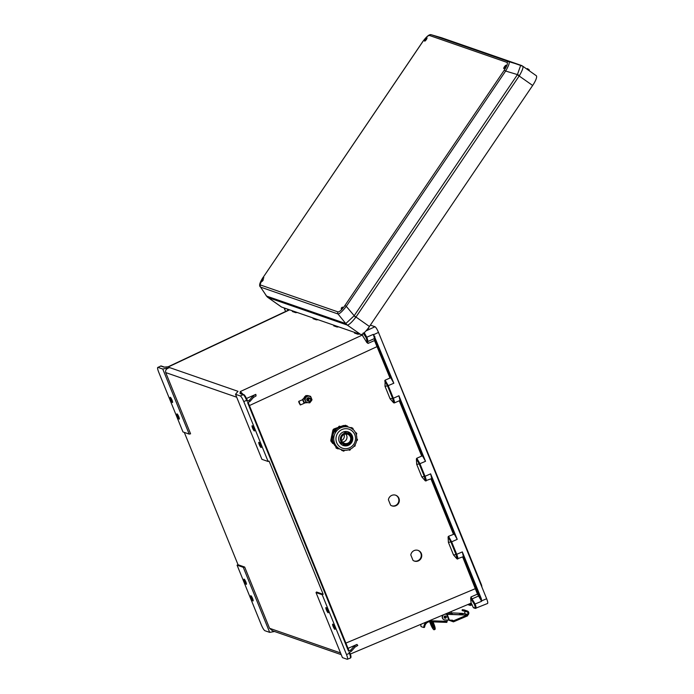 <?xml version="1.0" encoding="UTF-8"?>
<svg xmlns="http://www.w3.org/2000/svg" width="694" height="694" viewBox="0 0 694 694"><rect width="100%" height="100%" fill="white"/><g stroke="black" fill="none" stroke-linecap="round" stroke-linejoin="round"><path stroke-width="1.04" d="M178.792 416.738A2.854 0.538 -114 0 0 176.944 413.902A2.854 0.538 -114 0 0 177.412 416.261A2.854 0.538 -114 0 0 179.26 419.107A2.854 0.538 -114 0 0 178.792 416.738M245.884 581.971A2.854 0.538 -114 0 0 244.036 579.134A2.854 0.538 -114 0 0 244.505 581.494A2.854 0.538 -114 0 0 246.353 584.339A2.854 0.538 -114 0 0 245.884 581.971M327.785 610.399A2.854 0.538 -114 0 0 325.937 607.554A2.854 0.538 -114 0 0 326.406 609.922A2.854 0.538 -114 0 0 328.253 612.767A2.854 0.538 -114 0 0 327.785 610.399M260.692 445.166A2.854 0.538 -114 0 0 258.845 442.321A2.854 0.538 -114 0 0 259.313 444.689A2.854 0.538 -114 0 0 261.161 447.535A2.854 0.538 -114 0 0 260.692 445.166M172.051 400.152A2.854 0.538 66 0 1 172.528 402.52A2.854 0.538 66 0 1 170.681 399.675A2.854 0.538 66 0 1 170.203 397.306A2.854 0.538 66 0 1 172.051 400.152M251.245 598.089A2.854 0.538 -114 0 0 253.093 600.926A2.854 0.538 -114 0 0 252.616 598.566A2.854 0.538 -114 0 0 250.768 595.721A2.854 0.538 -114 0 0 251.245 598.089M253.952 428.58A2.854 0.538 -114 0 0 252.104 425.734A2.854 0.538 -114 0 0 252.581 428.103A2.854 0.538 -114 0 0 254.429 430.939A2.854 0.538 -114 0 0 253.952 428.58M333.146 626.509A2.854 0.538 66 0 1 332.669 624.14A2.854 0.538 66 0 1 334.517 626.986A2.854 0.538 66 0 1 334.994 629.354A2.854 0.538 66 0 1 333.146 626.509M410.805 554.931L413.017 560.379A5.656 5.491 111.9 0 0 421.336 557.785A5.656 5.491 111.9 0 0 418.352 550.489A5.656 5.491 111.9 0 0 410.805 554.931M388.397 499.741L390.609 505.189A5.656 5.491 111.9 0 0 398.92 502.603A5.656 5.491 111.9 0 0 395.944 495.308A5.656 5.491 111.9 0 0 388.397 499.741M474.835 608.005A0.711 0.685 109.1 0 0 475.243 608.395L473.664 607.849A0.711 0.685 -70.9 0 1 473.256 607.458L474.835 608.005C475.416 608.013 475.26 606.773 474.358 604.301L470.662 598.349L470.992 596.944L477.463 594.116L462.646 556.9L456.999 558.922L453.494 554.922L456.053 554.593L450.953 542.049L448.081 536.965L448.515 536.297L451.647 541.823L456.739 554.367C457.797 557.065 458.135 558.627 457.754 559.069M448.081 536.965L448.402 542.37L453.494 554.922M416.816 458.231L416.383 458.899L419.254 463.982L425.526 461.293L422.568 456.019L399.987 400.395L399.25 400.776L421.709 456.071L416.816 458.231L419.948 463.757L425.04 476.301L430.627 473.837L431.685 478.452L454.266 534.076L448.515 536.297M453.399 534.137L430.948 478.843L425.301 480.855L421.796 476.856L416.704 464.312L416.383 458.899M399.25 400.776L394.357 402.936C394.739 402.503 394.4 400.932 393.342 398.243L388.25 385.699L385.118 380.173L385.005 386.246L387.556 385.916L392.657 398.46L393.602 402.798L394.357 402.936M385.005 386.246L390.097 398.79L393.602 402.798M363.162 332.981L366.033 337.527C366.866 339.782 367.065 341.023 366.64 341.257L366.753 342.437L368.037 343.409L374.5 340.546L390.011 378.013L385.118 380.173M348.987 650.746L248.114 402.338L348.987 650.746L348.492 651.076L350.73 650.078L351.259 651.38L349.021 652.377L349.412 653.34L349.906 653.011L349.533 652.143M243.16 394.426L240.324 391.546L239.994 393.524L243.169 394.634C244.132 395.25 245.303 397.142 246.674 400.308L247.064 401.271L249.302 400.273L249.823 401.574L247.593 402.572L348.492 651.076M239.994 393.524A0.711 0.685 -70.9 0 1 240.497 393.498L243.681 394.6A0.711 0.685 -70.9 0 0 243.169 394.634L240.324 395.962C241.286 396.578 242.449 398.469 243.811 401.644L268.118 461.493L269.072 461.059L323.178 594.29L322.216 594.723L346.514 654.563L349.412 653.34C350.591 656.446 350.834 658.025 350.14 658.068M349.55 652.143L349.906 653.011C351.181 655.969 351.329 657.66 350.349 658.077L347.252 659.291L342.437 657.626L316.022 592.572L322.216 594.723M347.252 659.291C347.954 659.248 347.703 657.678 346.514 654.563M316.022 592.572L316.533 591.991L323.178 594.29M165.719 372.583L190.581 433.819L189.176 434.088L182.982 431.946L158.683 372.097C157.495 368.982 157.252 367.412 157.946 367.369L162.76 369.034L169.657 367.612C166.43 368.54 165.111 370.197 165.719 372.583L236.697 397.22M341.231 654.65L272.56 630.82L269.541 628.287L244.678 567.05L238.042 564.743L184.3 432.397M384.693 380.841L387.556 385.916L393.828 383.227L373.658 334.655L378.499 332.417L486.641 598.74C487.83 601.845 488.073 603.424 487.379 603.468M378.499 332.417C377.137 329.251 375.974 327.351 375.012 326.735L370.362 325.122M238.042 564.743L237.079 565.176L261.386 625.025C262.748 628.191 263.911 630.083 264.874 630.707L269.688 632.373L274.529 631.497M456.999 558.922L456.053 554.593L462.325 551.904L481.332 598.714L481.627 601.282L477.463 594.116L478.357 594.177L478.869 595.157A0.711 0.668 -55.5 0 1 478.47 596.077L472.033 598.913L475.156 604.075C476.197 606.946 476.388 608.378 475.728 608.378M425.526 461.293L398.929 395.771L393.342 398.243L390.097 398.79M430.627 473.837L457.225 539.359L451.647 541.823L448.402 542.37M454.266 534.076L457.225 539.359M462.325 551.904L463.384 556.519L478.357 594.177M470.662 598.349L471.07 602.93M471.122 602.93L473.256 607.458M413.893 560.882A5.656 5.491 111.9 0 0 420.85 557.594A5.656 5.491 111.9 0 0 418.109 550.403M391.485 505.7A5.656 5.491 111.9 0 0 398.443 502.404A5.656 5.491 111.9 0 0 395.701 495.212M350.73 650.078L354.313 646.001L356.959 644.431L347.416 648.638M356.959 644.431L357.783 645.463L354.998 647.129L354.313 646.001M351.259 651.38L354.998 647.129M475.243 608.395L487.587 603.476M474.358 604.301L481.627 601.282M470.636 603.355L470.627 605.385L467.661 604.604M425.301 480.855L424.355 476.526L425.04 476.31C426.099 478.999 426.437 480.569 426.055 481.003M430.948 478.843L431.685 478.452M462.646 556.9L463.384 556.519M470.992 596.944L472.033 598.913A0.711 0.668 -56.2 0 0 471.634 599.833M467.756 604.569L469.673 605.237L469.942 603.65M481.532 586.161L432.995 465.501M243.811 401.644L247.159 399.978C245.945 397.194 244.93 395.537 244.08 394.99M240.324 395.962L235.509 394.287L261.924 459.341L268.118 461.493M235.509 394.287L237.999 391.329L169.657 367.612M354.356 332.313L354.495 333.059L357.818 334.213L359.44 334.074M333.606 325.113L333.727 325.85L337.076 327.013L338.707 326.883M318.069 319.717L316.464 319.865L313.089 318.693L312.968 317.947M297.318 312.517L295.696 312.656L295.687 311.953M292.235 310.756L292.374 311.502L295.696 312.656M289.615 309.845L168.798 366.718L163.966 367.143A0.711 0.685 -70.9 0 1 164.478 367.117L166.898 367.022M362.285 334.17L363.075 336.72M366.753 342.437L363.127 336.495M368.341 328.036L368.783 328.227M368.297 328.54L367.768 328.783M375.159 340.034L374.916 339.149A0.711 0.703 81.1 0 0 374.161 338.733L374.161 338.733A0.711 0.703 81.1 0 0 374.075 338.75L377.978 346.193L249.424 405.565M393.828 383.227L390.869 377.952L377.978 346.193M399.987 400.395L398.929 395.771M333.745 325.165L333.753 325.859L337.076 327.013L337.067 326.31M253.405 397.497L256.051 395.927L255.826 394.357L253.032 396.022L253.405 397.497L249.823 401.574M249.302 400.273L253.032 396.022M245.797 398.772L255.826 394.357M247.064 401.271L247.55 400.941L247.151 400.004M366.033 337.527L373.259 334.404C374.231 337.032 374.482 338.49 373.988 338.785L367.62 341.604L374.161 338.733M366.831 337.31L364.246 332.678M368.037 343.409L367.56 341.622C368.046 341.361 367.803 339.921 366.831 337.301M421.709 456.071L422.568 456.019M390.011 378.013L390.869 377.952M240.905 393.888L240.324 391.546L362.589 334.933M366.64 341.257A0.711 0.703 83.4 0 0 367.56 341.622M432.631 465.344L383.366 344.406M269.688 632.373L243.273 567.319L237.079 565.176M243.273 567.319L244.678 567.05M157.946 367.369L160.791 366.042L157.946 367.369M162.76 369.034L189.176 434.088M287.915 310.591L287.307 309.038M284.141 307.945L284.592 309.264L285.052 308.925L284.592 309.264L285.659 311.45M316.429 319.153L316.438 319.847L313.115 318.693L313.107 317.999M168.26 366.718L289.303 309.741M426.29 39.627A2.03 0.503 125.1 0 1 424.633 41.12A2.03 0.503 125.1 0 1 425.309 39.289A2.03 0.503 125.1 0 1 426.966 37.797A2.03 0.503 125.1 0 1 426.29 39.627M262.879 280.584L262.046 281.478L262.28 280.376L263.33 279.647L262.879 280.584M505.44 67.092A2.03 0.503 -54.9 0 0 506.117 65.262A2.03 0.503 -54.9 0 0 504.46 66.754A2.03 0.503 -54.9 0 0 503.783 68.585A2.03 0.503 -54.9 0 0 505.44 67.092M342.029 308.058L342.48 307.112L341.422 307.85L341.196 308.943L342.029 308.058M522.747 66.199C523.519 67.24 522.426 70.363 519.468 75.568L355.97 317.037L369.434 326.492L532.654 85.466A10.835 2.663 -54.9 0 0 536.271 75.698L522.747 66.199A7.131 7.087 112.9 0 0 521.454 65.479L521.454 65.479A7.131 7.087 112.9 0 0 520.726 65.219L517.36 74.752L354.14 315.779L345.786 323.569L338.039 313.992L260.571 287.108A1.778 1.726 109.1 0 1 260.536 285.017C259.539 284.184 260.45 281.573 263.278 277.184L422.585 41.944M267.875 297.44L281.443 306.982A10.835 2.663 -54.9 0 0 281.608 307.069L360.759 334.534L347.295 325.078L268.023 297.544A7.131 6.576 -58.2 0 1 266.548 296.069L260.571 287.108C259.235 285.902 260.328 282.779 263.85 277.73M369.434 326.492A10.835 2.663 125.1 0 1 360.759 334.534M354.14 315.779A7.131 0.486 -145.9 0 1 355.97 317.037L355.666 317.453C351.875 322.216 349.125 324.766 347.416 325.104L347.295 325.078A7.131 6.888 109.1 0 1 345.751 323.56L345.786 323.569A7.131 7.044 -104 0 0 347.416 325.104M519.468 75.568A7.131 0.547 -154.7 0 0 517.455 74.596L505.631 71.048L346.289 306.349C342.454 311.285 339.704 313.835 338.039 313.992A1.778 1.726 109.1 0 1 338.013 311.91C339.548 311.953 341.847 309.819 344.909 305.516L504.243 70.224L505.631 71.048C508.745 65.722 509.838 62.599 508.91 61.679L431.434 34.787A1.778 1.726 -70.9 0 0 429.508 35.498L506.984 62.391A1.778 1.726 -70.9 0 1 508.91 61.679L520.7 65.21A7.131 6.888 -70.9 0 1 521.133 65.357M355.666 317.453L346.289 306.349L344.909 305.516M265.993 295.497L268.023 297.544M431.191 34.735L431.39 34.778C429.543 33.971 426.593 36.34 422.559 41.883L263.278 277.184M441.549 37.745A7.131 6.888 -70.9 0 1 441.844 37.84L431.39 34.778L441.549 37.745L520.7 65.21M445.045 618.215A1.128 1.093 -70.9 0 1 444.793 616.055A1.128 1.093 -70.9 0 1 445.774 616.125M424.789 626.37L424.442 627.411L423.566 627.463L423.895 626.422L424.789 626.37A5.561 5.379 109.1 0 1 430.037 621.642L429.985 620.74A6.472 6.255 109.1 0 0 429.144 620.835M423.592 627.463L424.442 627.411M430.792 621.807L431 620.774L447.144 621.347L446.832 622.379L430.037 621.642M421.093 624.227A6.472 6.255 109.1 0 0 420.833 625.363L421.05 626.587L423.566 627.463M430.757 620.158A1.128 1.093 109.1 0 0 430.757 620.245L430.731 620.896L429.777 620.566L430.367 621.659M426.628 621.893A6.472 6.255 109.1 0 0 423.895 626.422M431 620.774L430.974 620.315A1.128 1.093 -70.9 0 1 430.991 620.054M447.144 621.347L447.274 620.02M451.473 613.296A1.128 1.093 109.1 0 0 451.057 613.201L447.561 613.071M447.413 613.132L451.274 613.27A1.128 1.093 -70.9 0 1 452.306 614.285L452.323 614.476M467.253 614.988L445.132 614.181L447.188 614.355L449.408 620.124L452.349 620.228A1.084 1.05 -70.9 0 1 453.277 620.896L450.649 620.167M453.061 620.818L453.043 620.783A1.084 1.05 109.1 0 0 452.54 620.254M451.508 612.949L462.594 613.366L451.482 612.88M466.698 614.988L467.548 615.084L466.498 614.711L467.131 614.407A1.362 1.31 109.1 0 0 466.81 611.813L462.143 610.581L462.256 609.688L466.923 610.92A2.264 2.186 -70.9 0 1 467.583 615.179M464.815 611.509A1.362 1.31 -70.9 0 1 464.104 613.357L459.385 614.728M448.541 620.063L453.451 621.85L453.277 620.904L467.027 615.066L447.188 614.355M467.392 611.024L464.364 609.974A2.264 2.186 109.1 0 0 463.904 609.87L462.256 609.688M465.171 611.631L465.284 610.729M449.408 620.124L445.045 619.942A2.854 2.759 -70.9 0 1 443.9 614.615M467.027 615.066L467.643 615.821L453.477 621.824M444.498 614.364A2.854 2.759 -70.9 0 1 445.348 614.259M444.151 619.751A2.854 2.759 -70.9 0 1 443.145 614.936M446.832 622.379L430.835 621.807M431.521 620.774L429.829 620.549M430.245 621.642A3.93 0.755 -113 0 0 431.555 625.511A3.93 0.755 -113 0 0 433.299 628.053A3.93 0.755 -113 0 0 433.438 628.053A3.93 0.755 -113 0 0 433.169 625.658A3.93 0.755 -113 0 0 431.408 621.833M433.55 627.194A3.93 0.755 67 0 1 431.156 621.824M429.629 621.668L430.514 623.958A5.769 1.11 -113 0 0 433.95 629.744A5.769 1.11 -113 0 0 434.158 629.744A5.769 1.11 -113 0 0 433.299 624.921L434.114 624.574L433.073 621.893M432.11 621.859L433.299 624.921M434.114 624.574A5.769 1.11 67 0 1 434.973 629.397L434.158 629.744M451.664 613.366L450.996 611.631M306.583 395.806L310.608 396.378L306.583 395.806L305.386 397.289L304.328 398.833L306.106 402.433L304.328 398.833M306.106 402.433L307.997 402.676A3.279 3.175 111.9 0 0 310.955 401.366L312.014 399.831L310.608 396.378M306.956 395.953L305.898 397.497A3.279 3.175 111.9 0 0 307.997 402.676L309.758 402.858L310.955 401.366A3.279 3.175 111.9 0 0 308.847 396.187A3.279 3.175 111.9 0 0 305.898 397.497L304.709 398.981M309.42 398.035A1.718 1.666 111.9 0 0 306.765 399.675A1.718 1.666 111.9 0 0 308.179 401.132M334.256 428.814L335.098 429.152A2.264 2.195 111.9 0 0 333.623 430.861L332.79 430.523A2.264 2.195 -68.1 0 1 334.256 428.814L338.603 427.261M348.18 433.42A5.804 5.63 111.9 0 0 340.364 438.912A5.804 5.63 111.9 0 0 348.162 444.099A5.804 5.63 111.9 0 0 348.18 433.42L345.768 432.449A5.804 5.63 111.9 0 0 342.992 432.102M342.879 445.348A7.252 7.035 111.9 0 0 352.474 438.504A7.252 7.035 111.9 0 0 348.284 431.902A7.252 7.035 111.9 0 1 348.119 445.184A7.252 7.035 111.9 0 1 342.888 445.357M342.003 444.897A7.252 7.035 111.9 0 0 345.985 444.576M343.053 432.076A7.252 7.035 111.9 0 0 343.036 445.418A7.252 7.035 111.9 0 0 352.804 438.547A7.252 7.035 111.9 0 0 343.053 432.076M339.834 426.255L339.132 426.272L338.655 427.443L339.895 427.946L341.552 427.287L340.954 427.686A11.859 11.503 111.9 0 0 340.919 427.695A11.859 11.503 111.9 0 0 340.893 427.712L339.895 427.946A0.902 0.876 -68.1 0 1 341.049 426.749A0.902 0.876 -68.1 0 1 341.526 427.226L339.834 426.255A0.902 0.876 111.9 0 0 338.681 427.461L338.655 427.409M347.529 426.801L346.887 426.793A11.859 11.503 111.9 0 0 346.818 426.784L345.786 426.576A0.902 0.876 -68.1 0 1 347 425.838A0.902 0.876 -68.1 0 1 347.538 426.775L345.777 425.344A0.902 0.876 111.9 0 0 344.562 426.081L345.777 426.637M347.529 426.845L344.562 426.081M345.777 425.344L344.545 426.073L345.118 426.758L344.536 426.133A11.859 11.503 111.9 0 0 340.737 426.628M342.515 442.087A4.823 4.676 111.9 0 0 345.768 434.01A4.823 4.676 111.9 0 1 342.532 442.104M344.224 434.401A4.823 4.676 111.9 0 0 344.215 443.275A4.823 4.676 111.9 0 0 350.713 438.703A4.823 4.676 111.9 0 0 344.224 434.401M332.287 442.685L331.576 442.052A2.264 2.195 -68.1 0 1 330.882 439.927L331.524 436.76M331.654 436.153L332.79 430.523M340.563 426.558L343.148 425.63A2.264 2.195 -68.1 0 1 344.684 425.656L344.701 425.665M344.606 425.838A2.264 2.195 111.9 0 0 343.981 425.96L343.148 425.63M335.098 429.152L337.215 428.389M343.513 426.133L343.981 425.96M330.882 439.927L331.715 440.265L332.27 437.541M332.955 434.184L333.623 430.861M331.715 440.265A2.264 2.195 111.9 0 0 332.357 442.338M341.604 440.551A4.823 4.676 111.9 0 0 344.042 434.487M335.297 430.176A11.859 11.503 111.9 0 1 338.672 427.487L339.921 428.007M336.512 430.705L336.191 431.477A11.859 11.503 111.9 0 0 336.148 431.538L335.41 432.136A0.902 0.876 -68.1 0 1 336.286 430.575A0.902 0.876 -68.1 0 1 336.486 430.688L335.063 430.08A0.902 0.876 111.9 0 0 334.187 431.642L334.361 430.089L335.063 430.08M336.165 431.46L336.503 430.688L335.41 432.136L334.187 431.642L335.462 432.171M334.196 431.651A11.859 11.503 111.9 0 0 332.547 435.728L333.823 436.231L333.875 437.159A11.859 11.503 111.9 0 0 333.866 437.237L333.528 438.009A0.902 0.876 -68.1 0 1 333.302 436.292A0.902 0.876 -68.1 0 1 333.762 436.222L332.539 435.728A0.902 0.876 111.9 0 0 332.079 437.463L332.053 435.797L332.591 435.737M333.866 437.237L333.536 438.018L333.866 437.237M332.305 437.411L332.851 441.861L334.621 443.206A11.859 11.503 111.9 0 0 334.647 443.275L334.742 444.004A0.902 0.876 -68.1 0 1 333.528 443.197A0.902 0.876 -68.1 0 1 334.074 442.347L332.851 441.861A0.902 0.876 111.9 0 0 332.851 443.527L334.829 443.978M333.753 443.891A11.859 11.503 111.9 0 0 336.139 446.884L336.998 446.841L336.13 446.945A0.902 0.876 111.9 0 0 336.486 448.315L336.139 446.884L338.238 448.003A11.859 11.503 111.9 0 0 338.29 448.038L338.759 448.48A0.902 0.876 -68.1 0 1 338.429 448.766M338.29 448.038L338.776 448.506L338.29 448.038M349.993 434.609A7.252 7.035 111.9 0 0 347.338 431.625M339.192 441.54A5.804 5.63 111.9 0 0 341.439 443.214L343.851 444.186M307.442 402.624L304.362 402.962A7.712 7.478 111.9 0 1 307.433 402.624L307.763 402.65A3.453 3.349 -68.1 0 1 307.442 402.624L307.503 402.459M299.053 402.017L300.051 404.359L299.053 402.017M306.175 396.291A3.453 3.349 -68.1 0 0 305.221 397.168L305.143 397.142A7.712 7.478 -68.1 0 1 302.775 399.206L302.853 399.241A7.712 7.478 111.9 0 0 305.221 397.168L305.403 397.289M305.239 397.228L305.143 397.142A3.453 3.349 111.9 0 1 306.297 396.144M308.474 395.797A3.392 3.296 111.9 0 0 308.44 395.78L308.518 395.814A3.392 3.296 111.9 0 0 306.8 395.623M308.44 395.78A3.392 3.296 111.9 0 0 306.635 395.606M305.308 396.274A3.392 3.296 111.9 0 0 304.172 397.801M305.473 396.066A3.392 3.296 111.9 0 0 303.989 398.07M309.229 397.957A1.666 1.622 111.9 0 0 306.895 399.553A1.666 1.622 111.9 0 0 307.989 401.054M309.403 398.026A1.666 1.622 111.9 0 0 307.069 399.623A1.666 1.622 111.9 0 0 308.153 401.123M309.567 398.096A1.666 1.622 111.9 0 0 307.234 399.692A1.666 1.622 111.9 0 0 308.327 401.193M309.741 398.165A1.666 1.622 111.9 0 0 307.407 399.761A1.666 1.622 111.9 0 0 308.5 401.262M309.914 398.235A1.666 1.622 111.9 0 0 307.581 399.822A1.666 1.622 111.9 0 0 308.665 401.323M310.079 398.304A1.666 1.622 111.9 0 0 307.746 399.891A1.666 1.622 111.9 0 0 308.839 401.392M310.166 401.41A1.666 1.622 111.9 0 0 311.051 399.215A1.666 1.622 111.9 0 0 308.925 398.356A1.666 1.622 111.9 0 0 308.041 400.551A1.666 1.622 111.9 0 0 310.166 401.41M310.036 400.915A1.093 1.058 111.9 0 0 310.617 399.484A1.093 1.058 111.9 0 0 309.22 398.92A1.093 1.058 111.9 0 0 308.639 400.351A1.093 1.058 111.9 0 0 310.036 400.915M307.234 395.806L307.91 395.745M309.984 396.187L309.22 396.031M309.94 396.109L308.613 395.832M303.703 398.582L305.915 395.537M306.288 395.684L305.75 396.5M345.881 643.095L476.275 588.278M269.541 628.287L340.528 652.924M481.731 600.813L486.641 598.74M478.869 595.157L481.332 598.714M468.658 604.188L470.419 605.385L469.673 605.237M416.704 464.312L419.254 463.982L424.355 476.526L421.796 476.856M163.966 367.143L160.791 366.042A0.711 0.685 -70.9 0 1 161.294 366.016L164.478 367.117M375.012 326.735L365.998 330.908M374.916 339.149L374.821 336.417M354.495 333.059L354.495 332.365M357.818 334.213L357.809 333.51M243.681 394.6C244.392 394.634 245.555 396.43 247.159 399.978L247.55 400.941M292.374 311.502L292.374 310.799M517.36 74.752A7.131 0.486 -145.9 0 1 519.19 76.01L532.654 85.466M506.984 62.391C507.982 63.223 507.071 65.835 504.243 70.224M429.508 35.498C427.972 35.455 425.674 37.589 422.62 41.892M260.536 285.017L338.013 311.91M281.608 307.069L268.153 297.605A7.131 6.888 109.1 0 1 266.6 296.095L345.751 323.56M266.6 296.095L260.571 287.108M527.527 68.654L529.253 69.86M529.34 70.363L527.015 68.793M444.845 616.081A1.119 1.084 -70.9 0 1 446.329 617.061A1.119 1.084 -70.9 0 1 444.871 618.172A1.119 1.084 -70.9 0 1 444.845 616.081M445.609 617.92A0.85 0.824 109.1 0 0 446.077 616.81A0.85 0.824 109.1 0 0 445.001 616.35A0.85 0.824 109.1 0 0 444.542 617.46A0.85 0.824 109.1 0 0 445.609 617.92M458.647 614.702L461.892 613.314M467.131 614.407L464.104 613.357M466.923 610.92L463.904 609.87M448.818 620.072L446.589 614.303M446.884 614.329L449.113 620.098M354.99 444.906A0.902 0.876 -68.1 0 1 354.677 446.277L354.842 444.75M356.499 440.664L356.968 440.595L356.933 438.929A0.902 0.876 -68.1 0 1 356.985 440.569M352.908 429.43A0.902 0.876 -68.1 0 0 352.535 428.077L352.916 429.456L351.494 428.38A0.902 0.876 -68.1 0 1 352.535 428.077L351.311 427.582A0.902 0.876 111.9 0 0 350.357 427.79M333.823 436.231L333.831 437.229M342.706 450.102L344.476 450.328L343.244 451.048A0.902 0.876 -68.1 0 1 342.706 450.102L342.576 450.05M344.45 450.337A0.902 0.876 -68.1 0 1 343.964 451.013M349.689 449.382L349.759 449.356C359.145 445.808 359.162 430.74 349.759 427.53A11.859 11.503 111.9 0 0 333.779 438.764A11.859 11.503 111.9 0 0 349.733 449.348M350.383 449.07A0.902 0.876 -68.1 0 1 349.915 450.094L350.366 448.949M349.464 447.864A10.046 9.742 111.9 0 0 354.799 434.687A10.046 9.742 111.9 0 0 342.021 429.525A10.046 9.742 111.9 0 0 336.694 442.694A10.046 9.742 111.9 0 0 349.464 447.864M348.267 426.931A11.859 11.503 111.9 0 0 347.564 426.671L349.759 427.53M332.313 437.558A11.859 11.503 111.9 0 0 332.868 441.835M339.427 448.931L338.689 448.602A11.859 11.503 111.9 0 0 339.427 448.931L340.91 449.53C343.877 450.666 346.835 450.606 349.793 449.356M349.863 450.12A0.902 0.876 -68.1 0 1 348.761 449.755M354.625 446.294A0.902 0.876 -68.1 0 1 353.931 446.303L354.66 446.303M355.597 432.839A0.902 0.876 -68.1 0 1 356.291 434.461M334.621 443.206L334.135 442.321M338.386 448.792A0.902 0.876 -68.1 0 1 337.353 447.43L336.13 446.945M338.212 448.02L337.388 447.378M343.92 451.031A0.902 0.876 -68.1 0 1 343.244 451.048L341.465 449.599M341.474 449.738A0.902 0.876 111.9 0 0 342.021 450.553M340.945 427.651L341.578 427.304M346.887 426.758L347.547 426.853M332.339 442.364L331.576 442.052M302.896 399.727L304.276 403.075M304.154 403.301L302.558 399.683M298.88 401.279C298.446 401.453 298.923 402.676 300.302 404.949L304.224 403.309C304.545 402.772 304.067 401.548 302.801 399.631L298.88 401.279L300.433 404.949M300.207 404.854L298.854 401.514L300.207 404.854M307.208 395.866A3.453 3.349 -68.1 0 1 309.385 396.118L309.082 395.979A3.453 3.349 111.9 0 0 307.06 395.849M309.125 395.996A3.453 3.349 111.9 0 0 309.082 395.979L306.514 396.031L302.766 399.206A0.451 0.442 111.9 0 0 302.541 399.657M304.371 402.798A7.894 7.66 -68.1 0 1 306.158 402.442M305.239 397.497A7.894 7.66 -68.1 0 1 302.974 399.414L302.836 399.649M302.766 399.215L302.567 399.779M471.295 603.077L350.297 654.052M472.154 604.734L470.645 605.376M481.636 585.268L432.987 465.448M481.931 587.141L481.645 585.294M382.741 342.853L432.77 464.919M161.294 366.016L160.574 366.042M284.115 307.936L285.642 311.459M522.79 66.225L441.844 37.84M263.217 277.184C259.92 282.172 258.905 285.364 260.172 286.769L260.172 286.769M526.789 69.036L527.449 68.611L529.158 70.701M445.435 615.994L445.652 618.146L444.698 618.111M467.643 615.821L453.451 621.85M351.311 427.582L350.244 427.886M332.079 437.463L333.536 438.018M336.486 448.315L338.776 448.506M349.889 450.12L348.475 449.842M356.196 434.531L356.169 432.865L355.458 432.579M332.825 441.852L332.851 443.527M334.213 431.581L332.513 435.789M338.689 427.461L335.185 430.28M344.536 426.125L340.199 426.801M333.484 443.388L336.139 446.893"/></g></svg>
